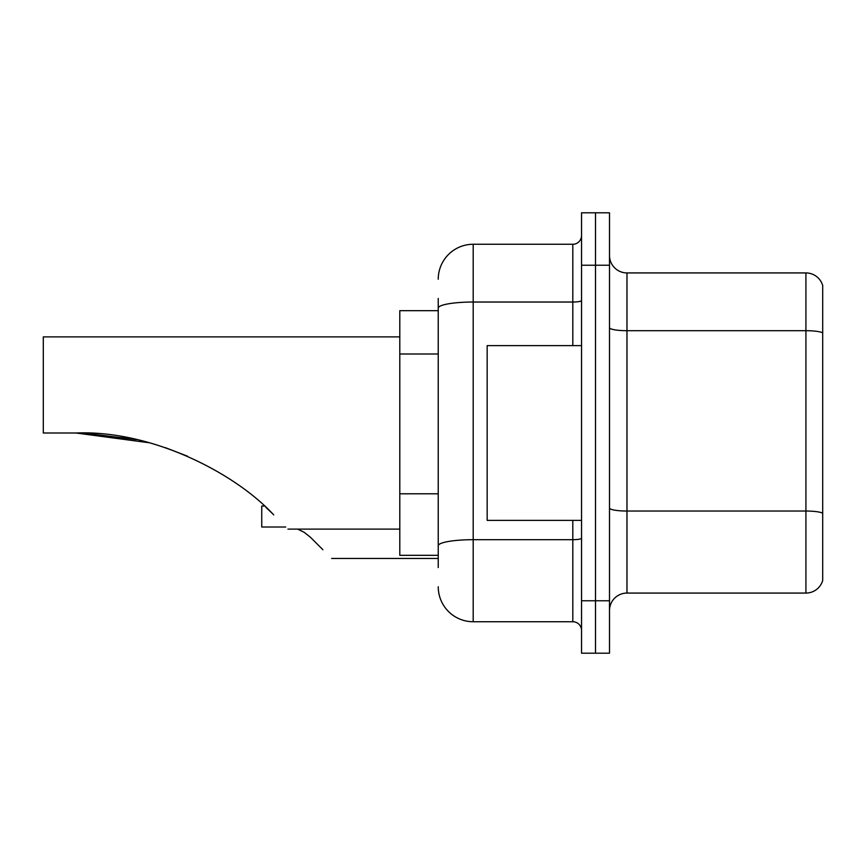 <?xml version="1.0" encoding="UTF-8"?>
<svg xmlns="http://www.w3.org/2000/svg" width="866" height="866" viewBox="0 0 866 866"><rect width="100%" height="100%" fill="white"/><g stroke="black" fill="none" stroke-linecap="round" stroke-linejoin="round"><path stroke-width="1.3" d="M438.239 341.767L438.239 308.101L438.239 310.678L399.8 310.678L399.8 555.322L438.239 555.322M438.239 567.555L438.239 298.445M581.541 600.766L581.541 653.191L595.516 653.191L595.516 600.766L595.516 653.191L609.502 653.191L609.502 600.766L595.516 600.766L595.516 265.234L595.516 600.766L581.541 600.766L581.541 265.234L595.516 265.234L595.516 212.809L595.516 265.234L609.502 265.234L609.502 600.766M609.502 265.234L609.502 212.809L581.541 212.809L581.541 265.234M438.239 279.22A34.954 34.954 0 0 1 473.193 244.266L473.193 621.734L572.805 621.734L572.805 520.379M473.193 244.266L572.805 244.266A8.736 8.736 0 0 0 581.541 235.53M438.239 551.837L438.239 506.025M581.541 630.47A8.736 8.736 0 0 0 572.805 621.734M473.193 621.734A34.954 34.954 0 0 1 438.239 586.78M609.502 610.552A17.472 17.472 0 0 1 626.973 593.069L805.921 593.069L805.921 272.931L626.973 272.931A17.472 17.472 0 0 1 609.502 255.448A17.472 17.472 0 0 0 626.973 272.931L626.973 593.069M822.7 285.509A17.472 17.472 0 0 0 805.921 272.931A17.472 17.472 0 0 1 822.7 285.509L822.7 580.491A17.472 17.472 0 0 1 805.921 593.069M822.7 333.118L822.7 523.172M77.215 433L133.516 438.975L77.215 433M165.503 447.7L187.597 456.23L165.503 447.7M136.438 439.603L84.738 433.141L136.438 439.603M149.233 442.753L76.024 433C150.684 429.937 234.491 472.392 273.732 514.891C292.481 533.64 292.481 533.64 273.732 514.891M399.8 336.885L43.3 336.885L43.3 433L76.024 433M265.938 507.389L272.216 513.386M581.541 345.621L487.168 345.621L487.168 520.379L581.541 520.379M297.633 529.115L304.118 532.265L310.429 537.256L322.91 549.737M285.715 527.015L261.738 527.015L261.738 506.047L264.476 506.047M304.118 532.265L310.429 537.256M438.239 353.999L399.8 353.999M438.239 493.793L399.8 493.793M581.541 538.176A8.736 1.515 0 0 1 572.805 539.691L473.193 539.691A34.954 6.073 180 0 0 438.239 545.764M438.239 308.101A34.954 6.073 180 0 1 473.193 302.028L572.805 302.028L572.805 244.266M572.805 345.621L572.805 302.028A8.736 1.515 0 0 0 581.541 300.513M822.7 332.869A17.472 3.031 180 0 0 805.921 330.693L626.973 330.693A17.472 3.031 -0 0 1 609.502 327.651M822.7 513.224A17.472 3.031 180 0 0 805.921 511.037L626.973 511.037A17.472 3.031 0 0 1 609.502 507.996M287.956 529.115L399.8 529.115M331.646 558.473L438.239 558.473"/></g></svg>
